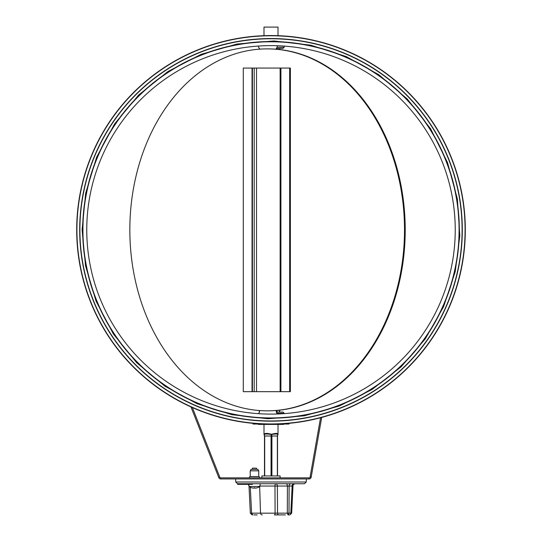<?xml version="1.0" encoding="UTF-8"?>
<svg xmlns="http://www.w3.org/2000/svg" width="542" height="542" viewBox="0 0 542 542"><rect width="100%" height="100%" fill="white"/><g stroke="black" fill="none" stroke-linecap="round" stroke-linejoin="round"><path stroke-width="0.81" d="M455.239 229.862A184.239 184.239 0 0 1 178.88 389.42A184.239 184.239 0 0 1 178.88 70.304A184.239 184.239 0 0 1 455.239 229.862A184.239 184.239 0 0 1 178.88 389.42A184.239 184.239 0 0 1 178.88 70.304A184.239 184.239 0 0 1 455.239 229.862A184.239 184.239 0 0 1 178.88 389.42A184.239 184.239 0 0 1 178.88 70.304A184.239 184.239 0 0 1 455.239 229.862M459.081 229.862A188.081 188.081 0 0 1 176.963 392.74A188.081 188.081 0 0 1 176.963 66.978A188.081 188.081 0 0 1 459.081 229.862M76.693 229.862A194.307 194.307 0 0 0 368.154 398.14A194.307 194.307 0 0 0 368.154 61.585A194.307 194.307 0 0 0 76.693 229.862A194.307 194.307 0 0 0 368.154 398.14A194.307 194.307 0 0 0 368.154 61.585A194.307 194.307 0 0 0 76.693 229.862M79.688 229.862A191.312 191.312 0 0 0 366.656 395.545A191.312 191.312 0 0 0 366.656 64.18A191.312 191.312 0 0 0 79.688 229.862A191.312 191.312 0 0 0 366.656 395.545A191.312 191.312 0 0 0 366.656 64.18A191.312 191.312 0 0 0 79.688 229.862M190.96 406.92L218.792 477.577A2.154 2.154 0 0 0 220.797 478.945L309.048 478.945A2.154 2.154 0 0 0 311.169 477.163L321.704 417.442M192.363 407.55L219.795 477.184A1.077 1.077 0 0 0 220.797 477.861L309.048 477.861A1.077 1.077 0 0 0 310.112 476.974L320.552 417.747M248.446 483.735L248.534 484.338L249.313 484.338L249.313 483.735L304.455 483.735L306.25 482.001L235.75 482.001L237.545 483.735L248.446 483.735L248.446 484.338L247.674 484.338L247.674 483.735L246.725 483.735L246.725 484.338L237.613 484.338L237.613 483.735L238.961 483.735L238.961 484.338M248.534 483.735L249.313 483.735M248.954 483.735L248.954 484.338L252.43 484.338L252.43 483.735L260.167 483.735L259.93 486.472L249.022 486.472L248.778 483.735M248.094 483.735L248.094 484.338M253.961 514.9L257.213 514.9M285.228 514.9L278.71 514.9A1.795 1.172 -90 0 1 277.538 513.166L275.085 513.166A1.795 0.671 -90 0 1 274.415 514.9L285.356 514.9M288.039 514.9L289.015 513.166L287.321 513.166L288.039 514.9L289.198 514.9M247.26 483.83L247.023 484.338L248.168 484.338M246.244 484.338L247.301 484.338M238.128 483.735L238.128 484.338M237.708 483.735L237.708 484.338M239.449 484.338L239.449 483.735L239.855 484.338M246.366 483.735L246.366 484.338M243.588 484.338L243.588 483.735L246.082 483.735L246.082 484.338M242.376 484.338L242.376 483.735L243.229 483.735L243.229 484.338M248.331 484.338L248.961 484.338M251.759 484.338L252.43 484.338L252.43 483.735L251.759 483.735L251.759 484.338M249.252 483.735L250.336 483.735L250.336 484.338M250.336 483.735L251.759 483.735M248.331 483.735L248.71 483.735M290.932 483.735A2.398 1.816 -90 0 0 289.116 486.052L287.423 486.052L287.321 513.166L277.538 513.166L277.348 486.052L287.423 486.052A2.398 1.558 -90 0 0 285.864 483.735L276.44 483.735M273.134 483.735L272.551 483.735M252.802 514.9L251.59 513.166L250.336 513.186L252.132 514.9M262.24 514.9A1.795 1.721 -90 0 1 260.519 513.166L251.59 513.166L250.309 487.224M289.435 514.9A1.795 1.362 -90 0 0 290.797 513.166L289.015 513.166L289.116 486.052L292.998 486.018L291.664 513.186L290.797 513.166L292.131 486.052A2.398 1.816 -90 0 1 293.947 483.735M259.964 486.052L274.984 486.052L275.085 513.166L260.519 513.166L259.638 486.052M280.106 477.861L280.106 475.944L261.894 475.944L261.894 477.861M277.308 436.005L277.992 434.264C277.87 433.133 275.722 433.133 271.535 434.264L271.766 434.454C275.302 433.885 277.362 433.885 277.924 434.454L277.985 434.359M263.988 424.413L264.008 434.264C264.774 433.133 267.281 433.133 271.535 434.264L271.908 436.005L271.061 436.005L271.061 475.944M264.015 434.379L264.11 434.454C265.228 433.885 267.619 433.885 271.291 434.454L271.061 436.005L264.632 436.005M271.908 475.944L271.908 436.005L277.368 436.005L277.368 475.944M279.625 410.172L279.625 412.062L282.985 412.062L276.291 412.069L277.199 414M258.561 413.682L259.401 412.144M264.692 475.944L264.692 436.005L264.11 434.454M256.732 469.352L256.454 468.159L252.497 468.159L252.213 469.352M254.835 487.732L254.117 487.732A9.587 0.501 95 0 1 253.981 488.118L253.575 488.118A9.587 9.532 149.2 0 1 251.63 487.732L251.657 487.739A9.587 9.532 149.2 0 0 253.575 488.118L253.981 488.118A9.587 0.501 95 0 0 254.117 487.732L254.835 487.739A9.587 0.501 -95 0 0 254.97 488.118A9.587 0.501 -95 0 1 254.835 487.732L254.117 487.739M253.575 488.118L253.981 488.118M255.37 488.118A9.587 9.532 -149.2 0 0 257.294 487.739L257.315 487.732A9.587 9.532 -149.2 0 1 255.37 488.118L254.97 488.118L255.37 488.118M258.73 470.829L257.877 469.352L251.068 469.352L250.221 470.829L250.221 476.547L258.73 476.547L258.73 470.829L250.221 470.829M259.293 477.861A0.779 0.779 0 0 0 258.73 476.547M249.659 477.861A0.779 0.779 0 0 1 250.221 476.547M277.822 424.047L288.981 424.047L288.981 423.336M253.019 423.336L253.019 424.047L264.178 424.047M258.419 424.047L258.419 424.413L283.581 424.413L283.581 424.047M129.836 229.862A180.974 137.336 90 0 1 267.172 48.882A180.974 137.336 90 0 1 404.515 229.862A180.974 137.336 90 0 1 267.172 410.836A180.974 137.336 90 0 1 129.836 229.862M267.172 48.882L267.877 48.882A180.974 137.336 90 0 1 405.213 229.862A180.974 137.336 90 0 1 267.877 410.836L267.172 410.836M278.012 35.677L278.012 27.1L263.988 27.1L263.988 35.677M259.401 48.353L258.561 47.235L258.561 46.036M277.199 45.724L277.199 47.235L276.291 48.428L282.985 48.434L279.625 48.489M279.625 49.546L279.625 48.434L279.476 49.532M252.037 391.663L243.283 391.663L243.283 68.062L289.665 68.062L289.665 391.663L252.037 391.663L252.037 68.062M289.665 68.062L290.37 68.062L290.37 391.663L289.665 391.663M76.917 229.862A194.083 194.083 0 0 0 368.038 397.943A194.083 194.083 0 0 0 368.038 61.781A194.083 194.083 0 0 0 76.917 229.862M79.904 229.862A191.096 191.096 0 0 0 366.548 395.355A191.096 191.096 0 0 0 366.548 64.362A191.096 191.096 0 0 0 79.904 229.862M82.682 229.862A188.318 188.318 0 0 0 365.159 392.95A188.318 188.318 0 0 0 365.159 66.774A188.318 188.318 0 0 0 82.682 229.862M218.792 477.577L219.795 477.184M220.797 478.945L220.797 477.861M309.048 478.945L309.048 477.861M311.169 477.163L310.112 476.974M274.984 486.052L277.348 486.052A2.398 1.558 -90 0 0 275.783 483.735A2.398 0.799 90 0 0 274.984 486.052M276.291 410.497L276.291 412.069M259.462 412.069L259.462 410.551M277.138 412.144L277.138 410.423M279.476 410.192L279.476 412.062M277.199 413.261L284.184 413.261L282.985 412.062M257.315 487.732L257.342 487.732A9.587 9.587 0 0 0 259.93 486.472M259.462 49.166L259.462 48.428M276.291 48.428L276.291 49.22M277.138 49.295L277.138 48.353M284.184 46.09L284.184 47.235L277.199 47.235M252.409 391.663L252.409 68.062M254.212 391.663L254.212 68.062M256.529 391.663L256.529 68.062M280.126 391.663L280.126 68.062M280.912 391.663L280.912 68.062M82.086 229.862L85.548 265.898L96.09 301.237L113.373 333.987L136.652 362.679L164.931 386.195L197.078 403.715L231.861 414.677L268.033 418.749L304.313 415.816L339.428 405.951L372.103 389.447L401.114 366.832L425.28 338.885L443.58 306.697L455.226 271.705L459.826 235.797L457.373 198.961L447.543 162.627L430.633 128.827L407.394 99.139L378.865 74.762L346.25 56.578L310.844 45.196L273.967 40.968L236.976 44.031L201.231 54.302L168.061 71.449L138.779 94.918L114.619 123.861L96.659 157.119L85.69 193.121L82.086 229.862M246.888 484.338L246.888 483.735M291.664 513.186L289.868 514.9M248.947 485.625L248.189 484.338M247.674 483.986L246.725 483.742M292.998 486.018C292.985 484.792 293.778 484.026 295.39 483.735M251.61 487.732A9.587 9.587 0 0 1 249.022 486.472L250.336 513.186M306.25 482.001L306.359 478.945M235.75 482.001L235.641 478.945M278.012 433.891L278.012 424.413M277.518 475.944L277.518 436.005L277.985 434.399M263.988 433.905L264.015 434.359M279.625 412.015L279.977 412.062M259.259 412.116L259.259 410.538M264.482 475.944L264.482 436.005L264.015 434.399M284.184 413.627L284.184 413.261M259.259 49.186L259.259 48.38M284.184 47.235L282.985 48.434"/></g></svg>
